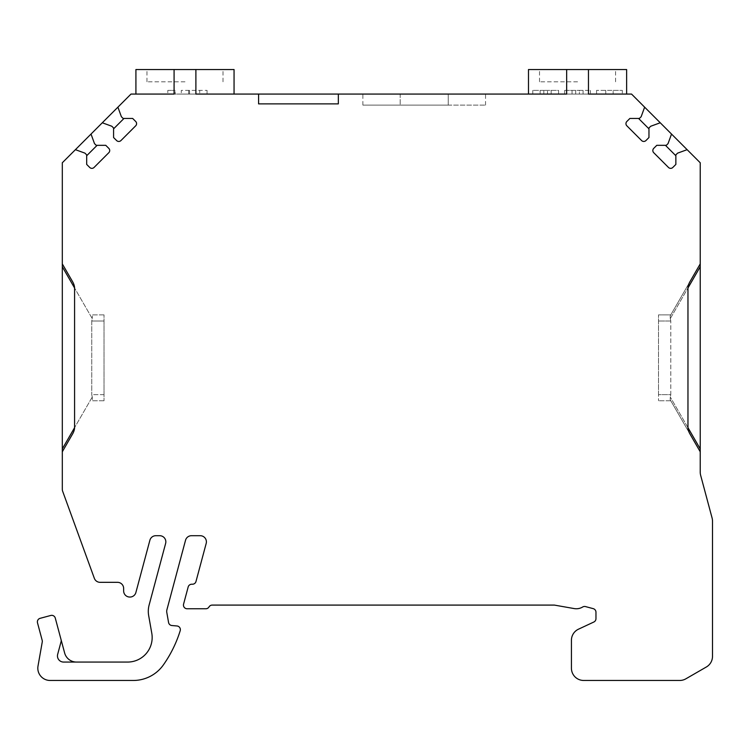 <?xml version="1.0" encoding="UTF-8"?>
<svg xmlns="http://www.w3.org/2000/svg" width="750" height="750" viewBox="0 0 750 750"><rect width="100%" height="100%" fill="white"/><g stroke="black" fill="none" stroke-linecap="round" stroke-linejoin="round"><path stroke-width="0.56" stroke-dasharray="3.75 2.81" d="M258.591 94.069L258.591 103.884L338.334 103.884L338.334 94.069M577.556 81.797L539.522 81.797L577.556 81.797M448.247 105.113L362.869 105.113L485.55 105.113L448.247 105.113L448.247 94.069L448.247 105.113M184.987 81.797L146.953 81.797L184.987 81.797M191.456 535.706L200.259 535.706A6.131 6.131 0 0 1 206.184 543.431L195.984 581.503A3.684 3.684 0 0 1 192.431 584.231L191.728 584.231A3.684 3.684 0 0 0 188.175 586.959L183.572 604.134A3.684 3.684 0 0 0 187.125 608.766L205.847 608.766A3.684 3.684 0 0 0 209.025 606.928A3.684 3.684 0 0 1 212.213 605.091L554.381 605.091L574.2 608.578A12.272 12.272 0 0 0 582.675 606.994A3.684 3.684 0 0 1 585.534 606.591L593.231 608.653A3.684 3.684 0 0 1 595.959 612.206L595.959 618.694A3.684 3.684 0 0 1 593.831 622.022L578.503 629.175A12.272 12.272 0 0 0 571.425 640.294L571.425 668.203A12.272 12.272 0 0 0 583.688 680.466L679.725 680.466A12.272 12.272 0 0 0 685.856 678.825L706.369 666.984A12.272 12.272 0 0 0 712.5 656.353L712.5 521.156A12.272 12.272 0 0 0 712.078 517.978L700.65 475.312A12.272 12.272 0 0 1 700.228 472.144L700.228 162.769L631.538 94.069L131.006 94.069L62.306 162.769L62.306 489.234A6.131 6.131 0 0 0 62.681 491.334L94.331 578.288A6.131 6.131 0 0 0 100.097 582.328L117.516 582.328A6.131 6.131 0 0 1 123.647 588.459L123.647 590.916A6.131 6.131 0 0 0 129.778 597.047L129.966 597.047A6.131 6.131 0 0 0 135.891 592.5L149.887 540.253A6.131 6.131 0 0 1 155.812 535.706L159.703 535.706A6.131 6.131 0 0 1 165.628 543.431L149.138 604.988A24.534 24.534 0 0 0 148.669 615.6L151.791 633.272A24.534 24.534 0 0 1 127.622 662.062L76.481 662.062A12.272 12.272 0 0 1 64.631 652.969L55.275 618.066A3.684 3.684 0 0 0 50.766 615.469L40.106 618.328A3.684 3.684 0 0 0 37.5 622.828L42.188 640.341A3.684 3.684 0 0 1 42.262 641.934L38.006 666.066A12.272 12.272 0 0 0 50.091 680.466L133.331 680.466A36.806 36.806 0 0 0 163.444 664.819A122.681 122.681 0 0 0 180.197 630.741A3.684 3.684 0 0 0 177.009 625.978L171.881 625.528A3.684 3.684 0 0 1 168.572 622.509L166.791 612.403A6.131 6.131 0 0 1 166.912 609.759L185.531 540.253A6.131 6.131 0 0 1 191.456 535.706M400.172 94.069L485.55 94.069L400.172 94.069L400.172 105.113L400.172 94.069L362.869 94.069L400.172 94.069M175.172 94.069L167.812 94.069L175.172 94.069L175.172 90.384L175.172 94.069M195.891 94.069L174.084 94.069M566.653 94.069L588.459 94.069M590.438 94.069L564.675 94.069L572.034 94.069L572.034 90.384L572.034 94.069L579.394 94.069L579.394 90.384L583.078 90.384L583.078 94.069L579.394 94.069L579.394 90.384L590.438 90.384L583.078 90.384L583.078 94.069L590.438 94.069L590.438 90.384L590.438 94.069M622.331 94.069L596.569 94.069L622.331 94.069L622.331 90.384L596.569 90.384L613.134 90.384L613.134 94.069L613.134 90.384L622.331 90.384L622.331 94.069M558.544 94.069L532.781 94.069L558.544 94.069L558.544 90.384L543.816 90.384L558.544 90.384L558.544 94.069M199.706 94.069L181.303 94.069L181.303 90.384L207.066 90.384L181.303 90.384L181.303 94.069L207.066 94.069L199.706 94.069L199.706 90.384M104.016 394.631L104.016 314.887L104.016 321.019L91.753 321.019L91.753 394.631L91.753 321.019L92.25 318.6L91.753 321.019L104.016 321.019L104.016 400.763L104.016 394.631L91.753 394.631L92.25 397.05L91.753 394.631L104.016 394.631M658.519 394.631L658.519 314.887L658.519 400.763L658.519 394.631L670.791 394.631L670.791 321.019L670.791 394.631L670.294 397.05L670.791 394.631L658.519 394.631M670.791 400.763L658.519 400.763L670.791 400.763L670.163 399.675L670.791 400.763M689.981 281.644L670.163 315.975L670.791 314.887L658.519 314.887L670.791 314.887L670.163 315.975L700.228 263.888M104.016 400.763L91.753 400.763L104.016 400.763M104.016 314.887L91.753 314.887L104.016 314.887M72.562 434.006L62.306 451.762M62.306 263.888L72.562 281.644M670.791 321.019L670.294 318.6L670.791 321.019L658.519 321.019L670.791 321.019M689.981 434.006L670.163 399.675L689.981 434.006M687.131 149.672L677.597 153.141L675.862 154.875L675.862 164.419L672.825 167.456A3.066 3.066 0 0 1 668.484 167.456L653.738 152.709A3.066 3.066 0 0 1 653.738 148.369L656.775 145.331L666.319 145.331L668.053 143.597L671.522 134.062M660.244 122.775L650.7 126.253L648.966 127.988L648.966 137.531L645.928 140.559A3.066 3.066 0 0 1 641.597 140.559L626.85 125.812A3.066 3.066 0 0 1 626.85 121.481L629.888 118.444L639.422 118.444L641.156 116.709L644.634 107.166M117.909 107.166L121.378 116.709L123.112 118.444L132.656 118.444L135.694 121.481A3.066 3.066 0 0 1 135.694 125.812L120.947 140.559A3.066 3.066 0 0 1 116.616 140.559L113.578 137.531L113.578 127.988L111.844 126.253L102.3 122.775M91.022 134.062L94.491 143.597L96.225 145.331L105.769 145.331L108.806 148.369A3.066 3.066 0 0 1 108.806 152.709L94.059 167.456A3.066 3.066 0 0 1 89.719 167.456L86.681 164.419L86.681 154.875L84.947 153.141L75.412 149.672M184.987 69.534L146.953 69.534L184.987 69.534M135.919 69.534L234.056 69.534M577.556 69.534L539.522 69.534L577.556 69.534M626.625 69.534L528.488 69.534M92.25 318.6L92.381 315.975L92.25 318.6L74.578 287.991L92.25 318.6M92.25 397.05L92.381 399.675L92.25 397.05L74.578 427.659L92.25 397.05M670.163 315.975L670.294 318.6L670.163 315.975M670.163 399.675L670.294 397.05L670.163 399.675M564.675 90.384L564.675 94.069L564.675 90.384L579.394 90.384L575.719 90.384L575.719 94.069L575.719 90.384L564.675 90.384M605.775 94.069L605.775 90.384L605.775 94.069M596.569 90.384L596.569 94.069L596.569 90.384M532.781 94.069L532.781 90.384L532.781 94.069M540.141 90.384L543.816 90.384L540.141 90.384L540.141 94.069L540.141 90.384M543.816 90.384L532.781 90.384L543.816 90.384L543.816 94.069L547.5 94.069L540.141 94.069L543.816 94.069L543.816 90.384M551.175 90.384L551.175 94.069L551.175 90.384M547.5 94.069L551.175 94.069L547.5 94.069L547.5 90.384L547.5 94.069M189.534 94.069L189.534 90.384M207.066 94.069L207.066 90.384L207.066 94.069M188.672 94.069L188.672 90.384L188.672 94.069M167.812 90.384L175.172 90.384L167.812 90.384L167.812 94.069L167.812 90.384M63.591 662.062A6.131 6.131 0 0 1 57.666 654.347L61.078 641.625A3.684 3.684 0 0 0 61.078 639.722M670.294 318.6L687.966 287.991L670.294 318.6M687.966 427.659L670.294 397.05L687.966 427.659M485.55 105.113L485.55 94.069M362.869 105.113L362.869 94.069M223.012 81.797L223.012 69.534M146.953 81.797L146.953 69.534M615.581 81.797L615.581 69.534M539.522 81.797L539.522 69.534"/><path stroke-width="1.12" d="M234.056 94.069L234.056 69.534L195.891 69.534L195.891 94.069L258.591 94.069L258.591 103.884L338.334 103.884L338.334 94.069L566.653 94.069L566.653 69.534L588.459 69.534L588.459 94.069L631.538 94.069L660.244 122.775L650.7 126.253L648.966 127.988L648.966 137.531L645.928 140.559A3.066 3.066 0 0 1 641.597 140.559L626.85 125.812A3.066 3.066 0 0 1 626.85 121.481L629.888 118.444L639.422 118.444L641.156 116.709L644.634 107.166M62.306 451.762L62.306 448.903L74.578 427.659A8.231 3.684 120 0 1 72.562 434.006L62.306 451.762L62.306 489.234A6.131 6.131 0 0 0 62.681 491.334L94.331 578.288A6.131 6.131 0 0 0 100.097 582.328L117.516 582.328A6.131 6.131 0 0 1 123.647 588.459L123.647 590.916A6.131 6.131 0 0 0 129.778 597.047L129.966 597.047A6.131 6.131 0 0 0 135.891 592.5L149.887 540.253A6.131 6.131 0 0 1 155.812 535.706L159.703 535.706A6.131 6.131 0 0 1 165.628 543.431L149.138 604.988A24.534 24.534 0 0 0 148.669 615.6L151.791 633.272A24.534 24.534 0 0 1 127.622 662.062L63.591 662.062A6.131 6.131 0 0 1 57.666 654.347L61.078 641.625A3.684 3.684 0 0 0 61.078 639.722L55.275 618.066A3.684 3.684 0 0 0 50.766 615.469L40.106 618.328A3.684 3.684 0 0 0 37.5 622.828L42.188 640.341A3.684 3.684 0 0 1 42.262 641.934L38.006 666.066A12.272 12.272 0 0 0 50.091 680.466L133.331 680.466A36.806 36.806 0 0 0 163.444 664.819A122.681 122.681 0 0 0 180.197 630.741A3.684 3.684 0 0 0 177.009 625.978L171.881 625.528A3.684 3.684 0 0 1 168.572 622.509L166.791 612.403A6.131 6.131 0 0 1 166.912 609.759L185.531 540.253A6.131 6.131 0 0 1 191.456 535.706L200.259 535.706A6.131 6.131 0 0 1 206.184 543.431L195.984 581.503A3.684 3.684 0 0 1 192.431 584.231L191.728 584.231A3.684 3.684 0 0 0 188.175 586.959L183.572 604.134A3.684 3.684 0 0 0 187.125 608.766L205.847 608.766A3.684 3.684 0 0 0 209.025 606.928A3.684 3.684 0 0 1 212.213 605.091L554.381 605.091L574.2 608.578A12.272 12.272 0 0 0 582.675 606.994A3.684 3.684 0 0 1 585.534 606.591L593.231 608.653A3.684 3.684 0 0 1 595.959 612.206L595.959 618.694A3.684 3.684 0 0 1 593.831 622.022L578.503 629.175A12.272 12.272 0 0 0 571.425 640.294L571.425 668.203A12.272 12.272 0 0 0 583.688 680.466L679.725 680.466A12.272 12.272 0 0 0 685.856 678.825L706.369 666.984A12.272 12.272 0 0 0 712.5 656.353L712.5 521.156A12.272 12.272 0 0 0 712.078 517.978L700.65 475.312A12.272 12.272 0 0 1 700.228 472.144L700.228 451.762L689.981 434.006L700.228 451.762L700.228 266.747L687.966 287.991L687.966 427.659L700.228 448.903M195.891 69.534L174.084 69.534L174.084 94.069L131.006 94.069L117.909 107.166L121.378 116.709L123.112 118.444L132.656 118.444L135.694 121.481A3.066 3.066 0 0 1 135.694 125.812L120.947 140.559A3.066 3.066 0 0 1 116.616 140.559L113.578 137.531L113.578 127.988L111.844 126.253L102.3 122.775L91.022 134.062L94.491 143.597L96.225 145.331L105.769 145.331L108.806 148.369A3.066 3.066 0 0 1 108.806 152.709L94.059 167.456A3.066 3.066 0 0 1 89.719 167.456L86.681 164.419L86.681 154.875L84.947 153.141L75.412 149.672L62.306 162.769L62.306 263.888L72.562 281.644A8.231 3.684 60 0 1 74.578 287.991L62.306 266.747L62.306 448.903M74.578 427.659L74.578 287.991M689.981 434.006A8.231 3.684 60 0 1 687.966 427.659M687.966 287.991A8.231 3.684 120 0 1 689.981 281.644L700.228 263.888L700.228 266.747M687.131 149.672L677.597 153.141L675.862 154.875L675.862 164.419L672.825 167.456A3.066 3.066 0 0 1 668.484 167.456L653.738 152.709A3.066 3.066 0 0 1 653.738 148.369L656.775 145.331L666.319 145.331L668.053 143.597L671.522 134.062L700.228 162.769L700.228 263.888M671.522 134.062L660.244 122.775M258.591 94.069L338.334 94.069M62.306 266.747L62.306 263.888M75.412 149.672L91.022 134.062M102.3 122.775L117.909 107.166M675.862 155.747L665.447 145.331M648.966 128.85L638.559 118.444M123.984 118.444L113.578 128.85M97.097 145.331L86.681 155.747M174.084 69.534L135.919 69.534L135.919 94.069M588.459 69.534L626.625 69.534L626.625 94.069M528.488 94.069L528.488 69.534L566.653 69.534M63.591 662.062L76.481 662.062A12.272 12.272 0 0 1 64.631 652.969L61.078 639.722"/></g></svg>
